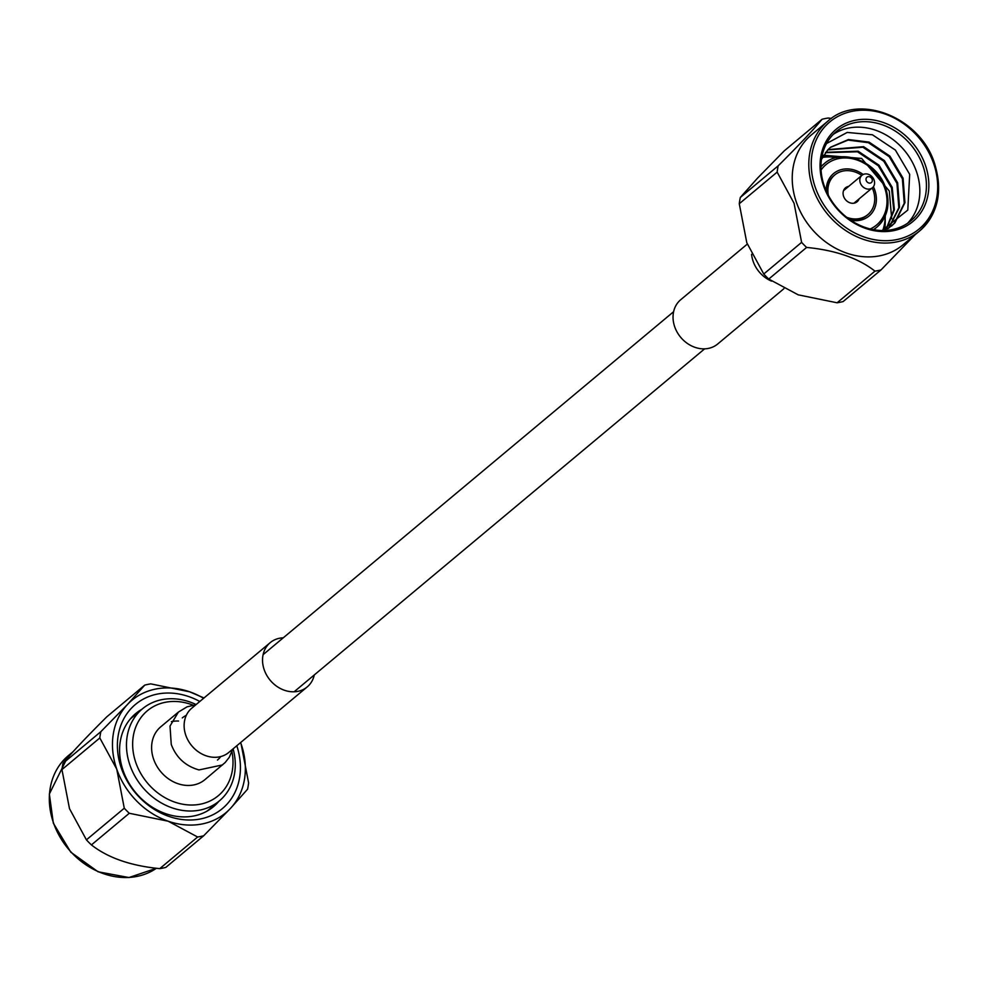 <?xml version="1.0" encoding="UTF-8"?>
<svg xmlns="http://www.w3.org/2000/svg" width="987" height="987" viewBox="0 0 987 987"><rect width="100%" height="100%" fill="white"/><g stroke="black" fill="none" stroke-linecap="round" stroke-linejoin="round"><path stroke-width="1.48" d="M193.033 705.15A55.334 46.253 50.1 0 0 144.682 713.219A55.334 46.253 50.1 0 0 135.885 762.791A55.334 46.253 50.1 0 0 196.832 804.738A55.334 46.253 50.1 0 0 231.97 751.761M233.105 748.825A59.985 50.14 -129.9 0 1 219.336 800.913A59.985 50.14 -129.9 0 1 129.976 765.233A59.985 50.14 -129.9 0 1 142.412 708.839A59.985 50.14 -129.9 0 1 196.117 704.558M182.287 717.919A27.451 22.948 -129.9 0 1 186.309 715.341M130.037 719.301A59.985 50.14 -129.9 0 1 132.147 717.413L142.412 708.839M219.336 800.913L209.071 809.488A59.985 50.14 -129.9 0 1 206.826 811.24M220.743 756.56A27.451 22.948 -129.9 0 1 217.485 760.052M165.816 867.4A82.624 69.053 -129.9 0 1 159.771 868.634L197.634 837.001A82.624 69.053 50.1 0 0 203.68 835.767L165.816 867.4M91.421 844.909A82.624 69.053 -129.9 0 1 86.412 839.851L124.276 808.217A82.624 69.053 50.1 0 0 129.285 813.276L91.421 844.909C107.99 857.9 130.778 865.809 159.771 868.634M61.947 769.589A82.624 69.053 -129.9 0 1 62.995 763.296L100.859 731.663A82.624 69.053 50.1 0 0 99.81 737.955L61.947 769.589L69.485 808.637L86.412 839.851M236.781 745.753A67.832 56.703 -129.9 0 1 200.201 819.013A67.832 56.703 -129.9 0 1 121.352 768.219A67.832 56.703 -129.9 0 1 135.096 704.73A67.832 56.703 -129.9 0 1 199.793 701.473M218.818 801.345A60.663 50.695 -129.9 0 1 213.488 806.675A60.663 50.695 -129.9 0 1 123.128 770.588A60.663 50.695 -129.9 0 1 135.7 713.564A60.663 50.695 -129.9 0 1 141.894 709.271M214.45 804.997A60.663 50.695 -129.9 0 1 211.243 808.427M197.634 837.001L168.16 821.209A73.272 61.243 -129.9 0 0 230.316 808.563L247.564 789.218A82.624 69.053 50.1 0 0 248.613 782.925L241.075 743.877A73.272 61.243 -129.9 0 1 230.316 808.563L203.68 835.767M203.618 698.29A73.272 61.243 50.1 0 0 189.664 691.813L150.789 683.88A82.624 69.053 50.1 0 0 144.744 685.114L106.88 716.747C86.19 737.314 71.557 752.834 62.995 763.296M100.859 731.663L127.496 704.459A73.272 61.243 -129.9 0 1 189.664 691.813L204.001 697.969M124.276 808.217L116.75 769.157A73.272 61.243 -129.9 0 1 127.496 704.459L144.744 685.114M129.285 813.276L168.16 821.209A73.272 61.243 -129.9 0 1 116.75 769.157L99.81 737.955M240.606 742.557L241.075 743.877A73.272 61.243 50.1 0 0 240.606 742.557M133.578 715.464A60.663 50.695 -129.9 0 1 137.526 712.922M826.23 190.935A27.648 23.108 -129.9 0 1 863.181 174.489M873.396 186.716A27.648 23.108 -129.9 0 1 874.766 190.022A27.648 23.108 -129.9 0 1 850.634 220.15M861.799 175.415A25.822 21.578 50.1 0 0 834.743 174.983L833.978 175.624A25.822 21.578 50.1 0 0 827.18 192.996M884.636 229.86A59.985 50.14 50.1 0 0 885.166 218.62M848.783 218.855A25.822 21.578 50.1 0 0 867.079 215.252L867.857 214.611A25.822 21.578 50.1 0 0 873.211 190.343A25.822 21.578 50.1 0 0 872.237 187.912M833.879 157.229A59.985 50.14 50.1 0 0 823.343 155.773M882.81 230.353A53.125 44.403 50.1 0 0 885.265 215.869M836.606 157.624A53.125 44.403 50.1 0 0 822.442 157.377M848.647 186.407A9.068 7.588 50.1 0 0 845.489 187.838A9.068 7.588 50.1 0 0 843.601 196.364A9.068 7.588 50.1 0 0 857.123 201.755A9.068 7.588 50.1 0 0 859.085 198.905M846.735 217.313A25.822 21.578 50.1 0 0 867.857 214.611M834.743 174.983A25.822 21.578 50.1 0 0 828.327 195.278M866.204 180.473A3.492 2.912 50.1 0 0 872.126 179.276A3.492 2.912 50.1 0 0 866.204 180.473M874.112 180.103A8.143 6.81 -129.9 0 1 872.422 187.764A8.143 6.81 -129.9 0 1 860.294 182.916A8.143 6.81 -129.9 0 1 861.984 175.267A8.143 6.81 -129.9 0 1 874.112 180.103M823.553 185.803A59.985 50.14 -129.9 0 1 855.236 120.266A59.985 50.14 -129.9 0 1 925.35 165.1A59.985 50.14 -129.9 0 1 893.679 230.637A59.985 50.14 -129.9 0 1 823.553 185.803M923.03 166.063A58.159 48.61 50.1 0 0 836.396 131.468A58.159 48.61 50.1 0 0 824.342 186.136A58.159 48.61 50.1 0 0 910.976 220.73A58.159 48.61 50.1 0 0 923.03 166.063M811.24 135.034A71.545 59.8 50.1 0 0 796.41 202.286A71.545 59.8 50.1 0 0 902.982 244.85L919.551 231.007A71.545 59.8 -129.9 0 1 812.98 188.443A71.545 59.8 -129.9 0 1 827.809 121.191L811.24 135.034M778.188 165.816A82.624 69.053 50.1 0 0 777.151 172.108L739.275 203.741A82.624 69.053 -129.9 0 1 740.324 197.449L778.188 165.816C798.878 145.249 813.51 129.729 822.072 119.267A82.624 69.053 50.1 0 1 828.13 118.033L831.473 118.403M801.617 242.37A82.624 69.053 50.1 0 0 806.613 247.429L768.75 279.062A82.624 69.053 -129.9 0 1 763.753 274.004L801.617 242.37L794.079 203.31L777.151 172.108M907.534 223.309A58.159 48.61 50.1 0 0 916.454 171.553A58.159 48.61 50.1 0 0 833.25 134.38M823.676 155.23L861.639 158.451L889.299 190.997L891.68 218.732M825.712 152.306L858.172 151.208L879.01 165.199L892.199 187.333L894.382 209.737L886.338 229.305M885.993 229.428L893.728 209.997L891.508 187.9L878.319 165.779L857.481 151.776L825.428 152.677M828.068 149.592L863.613 146.656L884.463 160.647L897.639 182.78L899.502 207.208L888.942 227.997M888.571 228.244L898.812 207.788L896.949 183.36L883.772 161.226L862.922 147.236L827.748 149.913M821.406 159.524L827.735 149.938L830.659 147.162L848.462 139.537L869.066 142.103L889.904 156.106L903.08 178.228L904.943 202.656L894.876 222.951L887.745 228.787M891.434 226.134L894.185 223.518L904.252 203.236L902.389 178.807L889.213 156.674L868.375 142.683L848.006 140.08L830.326 147.458M882.094 230.526L907.793 210.083L909.681 174.354L895.394 150.086L872.409 134.775L847.191 132.431L826.563 143.51M822.072 119.267L784.209 150.9L757.572 178.092L740.324 197.449M843.145 301.553A82.624 69.053 -129.9 0 1 837.099 302.787L874.963 271.141A82.624 69.053 50.1 0 0 881.021 269.92L843.145 301.553M914.887 234.906L881.021 269.92M768.75 279.062L798.224 294.842L837.099 302.787M874.963 271.141C858.394 258.162 835.607 250.254 806.613 247.429M739.275 203.741L746.814 242.79L763.753 274.004M283.257 637.824A28.845 24.107 50.1 0 0 270.191 642.66A28.845 24.107 50.1 0 0 264.22 669.778A28.845 24.107 50.1 0 0 307.191 686.94A28.845 24.107 50.1 0 0 314.285 674.948M270.191 642.66L191.786 708.172A28.845 24.107 50.1 0 0 191.786 708.172A28.845 24.107 50.1 0 0 191.786 708.172A28.845 24.107 50.1 0 0 185.803 735.29A28.845 24.107 50.1 0 0 212.686 757.214A28.845 24.107 50.1 0 0 228.762 752.464A28.845 24.107 50.1 0 0 228.774 752.452L307.191 686.94M178.561 721.041A34.434 28.771 50.1 0 0 171.405 721.645M222.544 764.913L198.992 769.934C185.482 766.085 176.229 757.597 171.257 744.445L170.011 726.05L178.4 712.083L160.758 726.814A34.434 28.771 50.1 0 0 153.614 759.176A34.434 28.771 50.1 0 0 204.901 779.668L225.184 762.507L229.292 757.288L232.821 749.059M747.282 244.11L680.709 299.727A28.845 24.107 50.1 0 0 674.726 326.845A28.845 24.107 50.1 0 0 717.697 343.994L783.888 288.697M751.588 254.338A28.845 24.107 50.1 0 0 753.143 261.333A28.845 24.107 50.1 0 0 771.513 281.11M68.337 755.66A71.545 59.8 50.1 0 0 53.508 822.911A71.545 59.8 50.1 0 0 156.415 868.264L128.952 877.542L98.095 871.792L70.805 852.2L53.335 823.195L49.35 794.029L68.337 755.66L73.001 751.761M870.275 228.972A39.381 32.916 50.1 0 0 884.71 187.999A39.381 32.916 50.1 0 0 854.853 159.326A39.381 32.916 50.1 0 0 821.048 170.048M885.499 188.332A41.22 34.446 -129.9 0 1 876.949 227.072A41.22 34.446 -129.9 0 1 873.359 229.638M820.937 166.902A41.22 34.446 -129.9 0 1 824.108 163.805L820.937 166.458M815.311 187.481A69.719 58.27 50.1 0 0 896.788 239.594A69.719 58.27 50.1 0 0 933.603 163.423A69.719 58.27 50.1 0 0 852.126 111.321A69.719 58.27 50.1 0 0 815.311 187.481M934.393 163.756A71.545 59.8 -129.9 0 1 919.551 231.007C938.082 213.945 943.091 191.429 934.566 163.46C920.303 116.972 858.369 92.753 827.809 121.191M191.786 708.172A28.845 24.107 50.1 0 0 185.803 735.29M263.11 654.652L673.615 311.707M294.126 691.788L704.632 348.843M873.791 229.712L876.949 227.072C887.658 217.3 890.558 204.297 885.672 188.036C877.369 161.017 841.417 147.482 824.108 163.805M853.952 203.186L872.422 187.764M843.515 190.688L861.984 175.267M178.4 712.083L187.098 706.815L195.833 704.792"/></g></svg>
